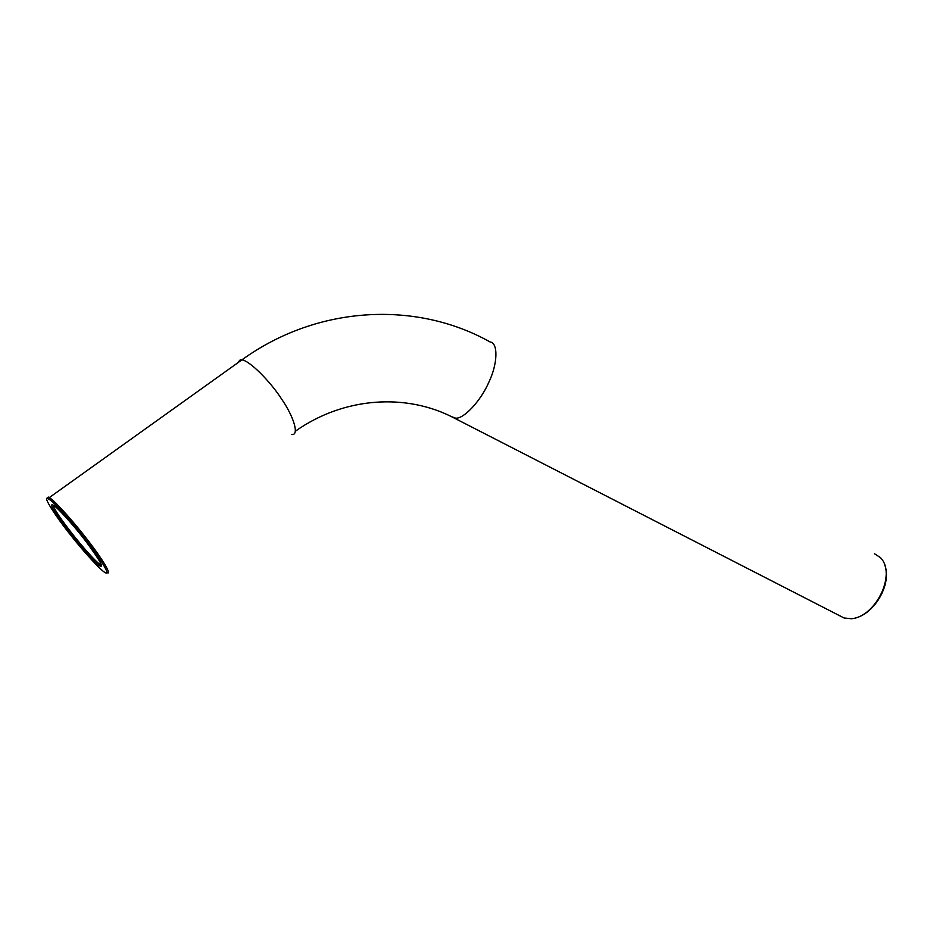 <?xml version="1.0" encoding="UTF-8"?>
<svg xmlns="http://www.w3.org/2000/svg" width="933" height="933" viewBox="0 0 933 933"><rect width="100%" height="100%" fill="white"/><g stroke="black" fill="none" stroke-linecap="round" stroke-linejoin="round"><path stroke-width="1.4" d="M854.803 618.182C875.154 613.576 892.17 583.3 884.682 564.803M874.443 553.712L880.414 557.619C896.765 573.76 875.935 616.655 851.549 618.742L844.073 617.984L839.735 615.757M52.715 504.94C44.469 501.476 86.734 556.721 99.155 565.561C104.683 568.897 100.297 560.885 86.011 541.537C74.104 525.699 55.362 505.056 52.738 504.951L52.715 504.94M101.627 565.316L99.773 564.255C89.055 556.5 53.309 511.284 53.368 505.254M47.641 498.42L49.927 499.808C56.178 504.228 75.713 526.48 87.924 542.668C101.522 560.29 110.187 575.136 105.884 572.92C102.922 572.722 83.562 551.858 69.229 533.338C54.814 515.191 42.72 495.901 47.641 498.42M106.84 572.792L107.365 572.722C111.75 574.973 102.98 559.893 89.183 541.98C76.786 525.524 56.936 502.934 50.569 498.467L48.259 497.067L47.303 498.339M237.274 363.17L240.259 359.823L241.845 359.905C318.794 304.345 417.716 301.242 490 341.921C498.525 342.959 497.546 364.138 488.974 381.947C480.822 401.073 463.339 419.43 455.514 418.124L451.175 416.503M49.309 497.592L241.845 359.905C249.181 360.231 270.395 381.469 281.766 399.277C294.665 418.147 299.225 435.944 291.644 434.416M295.399 431.186C344.382 396.595 406.881 393.108 454.068 417.961L844.073 617.984M99.155 565.561L99.773 564.255M101.312 564.465L100.729 564.897M50.569 498.467L49.927 499.808"/></g></svg>
